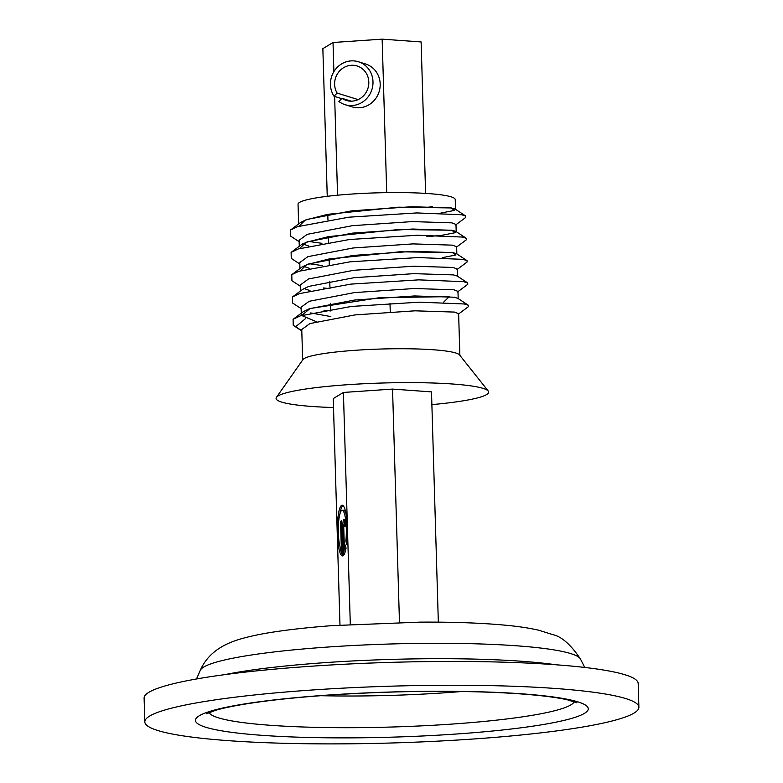 <?xml version="1.0" encoding="UTF-8"?>
<svg xmlns="http://www.w3.org/2000/svg" width="783" height="783" viewBox="0 0 783 783"><rect width="100%" height="100%" fill="white"/><g stroke="black" fill="none" stroke-linecap="round" stroke-linejoin="round"><path stroke-width="1.17" d="M341.584 505.358A25.379 5.021 -90.4 0 0 337.326 532.078A25.379 5.021 -90.4 0 0 342.494 555.93A25.379 5.021 -90.4 0 0 342.572 555.93L341.535 520.783L340.536 521.38L341.388 550.146A20.299 4.023 89.6 0 1 338.325 527.879A20.299 4.023 89.6 0 1 342.2 510.262A20.299 4.023 89.6 0 1 345.763 520.558A20.299 4.023 89.6 0 1 345.841 541.014L346.654 544.175A25.379 5.021 -90.4 0 0 346.663 518.326A25.379 5.021 -90.4 0 0 342.171 505.182A25.379 5.021 -90.4 0 0 341.584 505.358M342.905 505.456A25.379 5.021 -90.4 0 0 339.861 514.147M340.067 547.004A25.379 5.021 -90.4 0 0 342.543 554.922M344.021 519.276A7.615 1.507 -90.4 0 0 342.748 527.742L343.571 555.323A25.379 5.021 -90.4 0 0 346.057 548.169L345.244 545.007A20.299 4.023 89.6 0 1 344.373 548.345L343.747 527.135A2.535 0.499 89.6 0 1 344.226 524.297A2.535 0.499 89.6 0 1 344.745 526.538L345.734 525.931A7.615 1.507 -90.4 0 0 344.197 519.227A7.615 1.507 -90.4 0 0 344.021 519.276M344.931 520.186A7.615 1.507 -90.4 0 0 344.275 524.297M638.889 707.235L638.184 683.442A247.144 28.403 178.3 0 0 439.576 661.488A247.144 28.403 178.3 0 0 144.111 698.103L144.816 721.897A247.144 28.403 178.3 0 0 343.424 743.85A247.144 28.403 178.3 0 0 638.889 707.235A247.144 28.403 178.3 0 0 440.281 685.282A247.144 28.403 178.3 0 0 144.816 721.897M358.379 61.749L365.583 63.991A22.472 21.161 107.3 0 1 380.186 83.996A22.472 21.161 107.3 0 1 352.252 106.899L345.049 104.668A22.472 21.161 107.3 0 1 338.892 101.487L341.985 98.315A18.048 17.011 -72.7 0 0 346.36 100.449A18.048 17.011 -72.7 0 0 363.449 95.849A18.048 17.011 -72.7 0 0 357.077 65.968A18.048 17.011 -72.7 0 0 339.988 70.568A18.048 17.011 -72.7 0 0 337.111 93.069L334.018 96.24A22.472 21.161 107.3 0 1 337.111 67.475A22.472 21.161 107.3 0 1 358.379 61.749A22.472 21.161 107.3 0 1 366.327 98.942A22.472 21.161 107.3 0 1 345.049 104.668M333.891 71.635L333.029 42.497L322.86 48.654L327.245 196.318M327.774 214.297L327.95 219.915L327.774 214.297M328.439 236.603L328.606 242.221L328.439 236.603M329.105 258.909L329.271 264.527L329.105 258.909M329.76 281.224L329.927 286.842L329.76 281.224M330.426 303.53L330.592 309.148L330.426 303.53M438.333 622.152L431.502 391.892L392.547 389.092L343.414 392.449L333.245 398.596L339.969 625.079M334.625 96.436L337.561 195.202M343.414 392.449L350.304 624.413M333.029 42.497L382.153 39.15L386.714 192.638M389.993 303.266L390.247 311.859M392.547 389.092L399.467 622.426M382.153 39.15L421.117 41.949L425.609 193.391M345.988 547.904A20.299 4.023 89.6 0 1 345.841 548.335L344.373 548.345M344.833 548.335L344.96 552.583M341.554 521.38L340.536 521.38M342.406 550.136L341.388 550.146M346.977 541.014L345.841 541.014M342.2 510.262L343.668 510.252A20.299 4.023 89.6 0 1 346.057 514.108M358.164 99.607L337.111 93.069M341.682 98.629L334.018 96.24M351.175 101.173L341.985 98.315M333.509 407.532A106.351 12.225 -1.7 0 1 276.438 397.343L302.933 359.612A78.633 9.034 -1.7 0 1 356.079 350.236A78.633 9.034 -1.7 0 1 459.562 354.963L488.259 391.06A106.351 12.225 -1.7 0 1 431.883 404.615M276.438 397.343A106.351 12.225 -1.7 0 1 348.298 384.659A106.351 12.225 -1.7 0 1 488.259 391.06M455.628 224.985L465.768 217.41L465.719 216.02L455.148 209.061L451.419 207.975L411.887 206.722L351.939 210.803L306.75 219.475L300.594 222.489L290.454 230.065L290.591 236.075L299.145 241.702M298.617 223.958L298.039 204.236A78.633 9.034 -1.7 0 1 351.44 194.076A78.633 9.034 -1.7 0 1 455.236 199.567L455.53 209.315M432.245 206.663A78.633 9.034 -1.7 0 1 426.03 207.485M459.866 355.345L458.623 313.689L454.512 312.084L414.97 310.822L355.032 314.913L309.843 323.585L301.758 329.506L302.659 360.004M458.27 314.228L468.42 306.652L468.371 305.262L457.791 298.303L454.071 297.207L414.53 295.954L354.591 300.036L309.402 308.717L303.236 311.722L293.096 319.298L293.243 325.317L301.788 330.632M458.182 298.548L457.967 291.384L453.856 289.779L414.315 288.516L354.366 292.607L309.177 301.279L301.093 307.2L301.269 313.19M457.605 291.912L467.754 284.337L467.705 282.947L457.125 275.988L453.406 274.902L413.874 273.649L353.926 277.73L308.737 286.402L302.581 289.416L292.441 296.992L292.578 303.001L301.132 308.629M457.517 276.242L457.301 269.068L453.191 267.463L413.649 266.21L353.701 270.292L308.522 278.963L300.427 284.895L300.603 290.885M456.949 269.606L467.089 262.031L467.04 260.641L456.469 253.682L452.75 252.596L413.209 251.333L353.26 255.424L308.081 264.096L301.915 267.101L291.775 274.676L291.922 280.696L300.476 286.324M456.851 253.937L456.636 246.762L452.525 245.157L412.984 243.895L353.045 247.986L307.856 256.658L299.772 262.579L299.948 268.579M426.892 236.623L441.749 235.37M456.283 247.301L466.433 239.725L466.384 238.335L455.804 231.377L452.085 230.28L412.543 229.028L352.604 233.119L307.416 241.79L301.249 244.795L291.11 252.371L291.256 258.39L299.811 264.018M456.195 231.621L455.98 224.457L451.869 222.852L412.328 221.589L352.379 225.68L307.19 234.352L299.106 240.273L299.282 246.273M305.497 318.622L295.788 326.638M301.308 314.639L301.504 315.461M310.665 312.936L330.817 316.557M304 288.496L309.999 290.63M303.334 266.191L309.334 268.324M302.678 243.875L308.678 246.009M465.719 216.02L461.569 214.738L416.752 212.937L348.797 217.194L297.579 226.659L290.454 230.065M308.502 241.409L321.96 243.317M466.384 238.335L462.234 237.043L417.408 235.243L349.463 239.51L298.245 248.965L291.11 252.371M309.168 263.714L322.616 265.623M467.04 260.641L462.9 259.349L418.073 257.558L350.128 261.816L298.9 271.27L291.775 274.676M323.281 287.938L329.986 288.624M467.705 282.947L463.556 281.665L418.739 279.864L350.784 284.121L299.566 293.586L292.441 296.992M323.937 310.244L330.651 310.939M468.371 305.262L464.221 303.97L419.394 302.169L351.45 306.437L300.232 315.892L293.096 319.298M440.858 213.054L454.62 210.382L450.959 207.935L398.39 207.182L327.774 214.327L305.311 220.082L298.989 226.179M441.514 235.36L455.285 232.688L451.625 230.241L399.056 229.497L328.429 236.632L305.977 242.397L299.654 248.495M442.18 257.676L455.951 254.994L452.28 252.547L399.721 251.803L329.095 258.948L306.633 264.703L300.31 270.801M443.501 302.287L449.295 296.64L379.559 297.697L310.029 308.541L301.68 315.51L316.215 321.617M343.766 527.732L342.748 527.742M320.776 695.695A168.776 19.399 178.3 0 0 357.635 695.989A168.776 19.399 178.3 0 0 461.686 691.516M209.041 712.54A182.928 21.024 178.3 0 0 355.756 727.671A182.928 21.024 178.3 0 0 574.223 701.695M430.356 691.281A196.494 22.58 178.3 0 0 199.254 715.779A196.494 22.58 178.3 0 0 353.348 737.85A196.494 22.58 178.3 0 0 584.451 713.352A196.494 22.58 178.3 0 0 430.356 691.281M555.95 664.777A198.168 22.776 178.3 0 0 429.72 658.718A198.168 22.776 178.3 0 0 225.093 674.594M200.262 670.356C209.404 649.332 229.722 642.266 240.332 639.055C250.022 636.227 261.434 633.829 274.598 631.871C291.188 629.356 310.283 627.281 331.884 625.656L420.04 622.133C452.887 621.937 481.291 622.955 505.26 625.186C518.013 626.351 529.171 628.035 538.724 630.227L552.906 634.661C561.665 636.569 570.866 644.703 580.487 659.071A190.475 21.895 178.3 0 0 427.733 643.323A190.475 21.895 178.3 0 0 200.262 670.356L196.504 678.969M206.418 713.812L215.628 710.298C224.848 707.578 238.384 704.945 256.227 702.39C300.623 696.009 368.186 691.712 430.004 691.389C467.921 691.183 500.611 692.211 528.065 694.492C545.32 695.97 558.494 697.761 567.577 699.865L576.914 702.821M580.487 659.071L584.754 667.449M344.226 524.297L345.646 524.287M293.243 325.317L301.798 330.945"/></g></svg>
